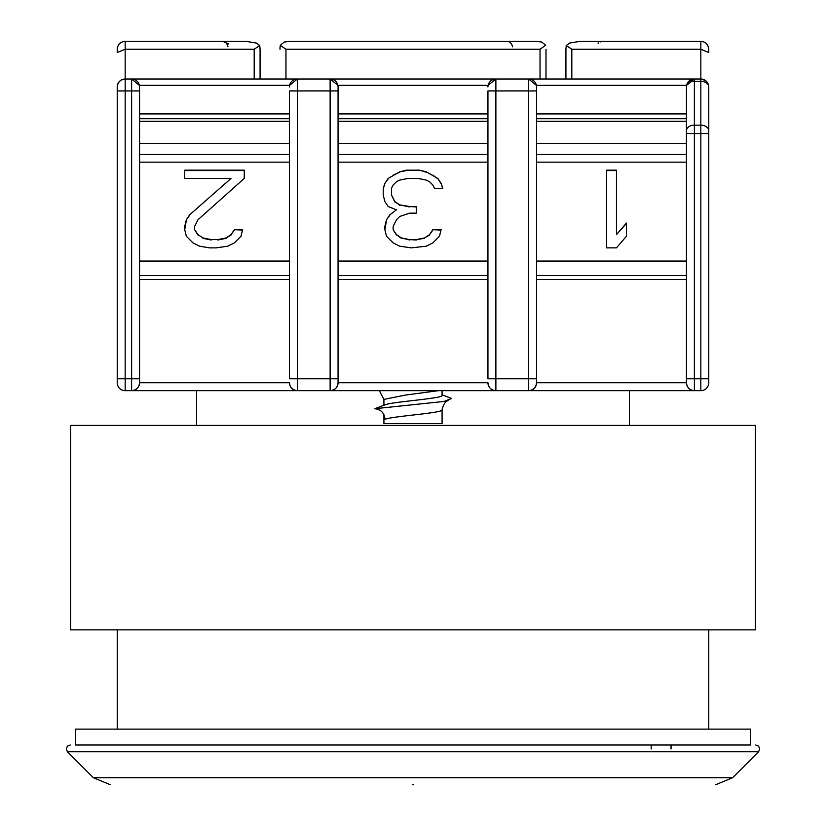 <?xml version="1.0" encoding="UTF-8"?>
<svg xmlns="http://www.w3.org/2000/svg" width="826" height="826" viewBox="0 0 826 826"><rect width="100%" height="100%" fill="white"/><g stroke="black" fill="none" stroke-linecap="round" stroke-linejoin="round"><path stroke-width="1.24" d="M412.525 784.7L413.475 784.7M629.371 425.411L629.371 390.667M196.629 425.411L196.629 390.667M708.77 729.121L708.77 629.866M117.23 729.121L117.23 629.866M75.538 745L750.462 745L750.462 729.121L75.538 729.121L75.538 745M651.208 748.965L651.208 745M732.621 777.72L758.567 751.774L67.433 751.774L93.379 777.72L732.621 777.72L715.781 784.7M671.053 748.965L671.053 745M289.43 279.508L139.563 279.508L139.563 382.727A7.94 7.94 0 0 1 131.623 390.667C136.404 390.161 139.057 387.518 139.563 382.727L139.563 86.957A7.94 7.94 -0 0 0 131.623 79.017L700.83 79.017L705.414 80.473A7.94 3.975 -54.7 0 1 706.447 82.982A7.94 5.617 0 0 0 700.83 81.34L700.83 79.017A7.94 7.94 0 0 1 708.77 86.957L708.77 382.727A7.94 7.94 0 0 1 700.83 390.667L125.17 390.667A7.94 7.94 0 0 1 117.23 382.727L117.23 86.957A7.94 7.94 0 0 1 125.17 79.017C120.379 79.523 117.736 82.166 117.23 86.957M708.77 382.727A7.94 7.94 0 0 1 700.83 390.667L700.83 378.762L694.377 378.762L694.377 125.149A7.94 5.617 180 0 0 686.437 130.766L686.437 86.957A7.94 5.617 0 0 1 694.377 81.34L694.377 79.616A7.94 7.331 180 0 0 686.437 86.957A7.94 7.94 0 0 1 694.377 79.017L686.612 85.315L536.394 85.315L528.63 79.017A7.94 7.94 0 0 1 536.57 86.957L536.57 382.727A7.94 7.94 0 0 1 528.63 390.667C533.42 390.161 536.064 387.518 536.57 382.727L536.57 378.762L495.879 378.762L495.879 390.667C491.088 390.161 488.445 387.518 487.939 382.727L338.061 382.727A7.94 7.94 0 0 1 330.121 390.667C334.912 390.161 337.555 387.518 338.061 382.727L338.061 86.957A7.94 7.94 0 0 0 330.121 79.017L337.896 85.315L488.104 85.315L495.879 79.017L495.879 90.922L528.63 90.922L528.63 79.017A7.94 7.94 0 0 1 536.57 86.957M383.914 405.256L383.914 399.402L379.34 390.667L372.309 390.667L453.691 390.667L442.086 390.667L442.086 395.334C443.934 398.514 391.906 401.694 384.968 404.864L374.725 408.736L444.047 401.436L451.688 398.452L442.086 394.838M374.725 408.736C380.951 409.366 384.358 412.907 384.968 419.35C391.896 416.18 443.923 413 442.075 409.82L442.086 423.624L383.914 423.624L383.914 414.673M117.23 49.24C117.736 44.449 120.379 41.806 125.17 41.3C120.379 41.806 117.736 44.449 117.23 49.24L117.23 52.534L125.17 49.24L125.17 79.017L131.623 79.017L139.387 85.315L289.606 85.315L297.37 79.017L297.37 90.922L330.121 90.922L330.121 79.017A7.94 7.94 0 0 1 338.061 86.957M471.563 390.667L485.451 390.667M273.055 390.667L286.952 390.667M470.066 79.017L355.934 79.017M227.449 79.017L201.544 79.017M624.456 79.017L598.551 79.017M209.123 41.3L245.611 41.3L256.349 43.045L259.725 45.492L260.076 49.24L259.725 45.492L254.191 49.24L125.17 49.24L125.17 41.3L245.611 41.3M338.061 382.727A7.94 7.94 0 0 1 330.121 390.667L330.121 378.762L297.37 378.762L297.37 390.667C292.58 390.161 289.936 387.518 289.43 382.727L139.563 382.727A7.94 7.94 0 0 1 131.623 390.667L131.623 378.762L117.23 378.762M686.437 130.766L686.437 378.762L694.377 378.762L694.377 390.667C689.596 390.161 686.943 387.518 686.437 382.727L536.57 382.727A7.94 7.94 0 0 1 528.63 390.667L528.63 90.922L536.57 90.922M540.039 79.017L540.039 49.24L285.961 49.24L280.313 45.347M708.77 49.24C708.264 44.449 705.621 41.806 700.83 41.3C705.621 41.806 708.264 44.449 708.77 49.24L708.77 52.534L700.83 49.24L571.809 49.24L566.275 45.492L569.651 43.045L580.389 41.3L569.651 43.045L566.275 45.492L565.924 49.24L566.275 45.492M708.76 86.544L708.77 130.766A7.94 5.617 180 0 0 700.83 125.149L700.83 378.762L708.77 378.762M227.986 46.824A7.94 5.617 -90 0 0 222.638 41.3L228.554 43.943M686.437 133.575L708.77 133.575L708.77 130.766M540.039 49.24L545.656 45.275L541.877 42.095L536.198 41.3L289.802 41.3L284.123 42.095L280.344 45.275L280.004 47.753L280.386 45.141M280.004 47.753L280.004 49.24M383.914 399.402L405.68 395.035L438.379 390.667M289.43 378.762L289.43 90.922L297.37 90.922L297.37 378.762L289.43 378.762M139.563 113.926L289.43 113.926L289.43 90.922M297.37 390.667A7.94 7.94 0 0 1 289.43 382.727A7.94 7.94 0 0 0 297.37 390.667M487.939 378.762L487.939 90.922L495.879 90.922L495.879 378.762L487.939 378.762M338.061 113.926L487.939 113.926L487.939 90.922M495.879 390.667A7.94 7.94 0 0 1 487.939 382.727A7.94 7.94 0 0 0 495.879 390.667M686.437 378.762L686.437 382.727L686.437 378.762M694.377 390.667A7.94 7.94 0 0 1 686.437 382.727A7.94 7.94 0 0 0 694.377 390.667M318.784 41.3L289.802 41.3L284.123 42.095M545.996 79.017L545.996 49.24M565.924 49.24L565.924 79.017M700.83 79.017L700.83 41.3L580.389 41.3M487.939 86.957A7.94 7.94 0 0 1 495.879 79.017A7.94 7.94 0 0 0 487.939 86.957M289.43 86.957A7.94 7.94 0 0 1 297.37 79.017A7.94 7.94 0 0 0 289.43 86.957M260.076 79.017L260.076 49.24M512.564 46.824A7.94 5.617 90 0 0 507.216 41.3L536.198 41.3M202.917 237.94L211.188 239.592L217.806 239.592L226.076 237.94L231.043 234.636L234.347 229.68L242.617 229.68L240.965 236.288L234.347 242.896L227.728 246.2L216.154 247.862L209.536 247.862L199.603 246.2L192.995 242.896L186.377 236.288L184.725 229.68L184.725 226.365L186.377 219.757L189.681 214.801L231.043 178.437L184.725 178.437L184.725 170.166L244.269 170.166L244.269 178.437L197.951 219.757L194.647 226.365L194.647 229.68L197.951 234.636L202.917 237.94L197.951 234.636M409.696 213.149L399.763 216.453L396.459 219.757L393.145 226.365L393.145 229.68L396.459 234.636L401.426 237.94L409.696 239.592L416.304 239.592L424.574 237.94L429.541 234.636L432.855 229.68L441.125 229.68L439.463 236.288L432.855 242.896L426.237 246.2L411.348 247.862L399.763 246.2L393.145 242.896L386.537 236.288L384.875 229.68L384.875 226.365L386.537 219.757L389.841 214.801L396.459 209.835L388.189 206.531L384.875 201.575L383.223 194.967L383.223 188.349L384.875 183.393L388.189 178.437L399.763 171.818L406.382 170.166L419.618 170.166L426.237 171.818L437.811 178.437L441.125 183.393L442.777 188.349L434.507 188.349L432.855 185.045L429.541 181.741L426.237 180.089L417.966 178.437L408.034 178.437L399.763 180.089L396.459 181.741L393.145 185.045L391.493 188.349L391.493 194.967L394.807 201.575L399.763 204.879L409.696 206.531L416.304 206.531L416.304 213.149L409.696 213.149M616.464 247.862L606.542 247.862L606.542 170.166L616.464 170.166L616.464 234.636L626.397 223.061L626.397 236.288L616.464 247.862M536.57 118.717L686.437 118.717M338.061 118.717L487.939 118.717M139.563 118.717L289.43 118.717M384.968 404.864L381.168 406.299M217.806 239.592L211.188 239.592M211.188 240.005L202.917 238.353M197.951 235.049L194.647 229.68M244.269 178.437L244.269 170.579L184.725 170.579L184.725 178.437M189.681 214.801L231.043 178.437M189.681 215.204L186.377 219.757M186.377 220.17L184.725 229.68M242.514 230.082L234.347 229.68M234.347 230.082L231.043 234.636M231.043 235.049L226.076 237.94M226.076 238.353L217.806 240.005M416.304 213.149L416.304 206.944L409.696 206.531M409.696 206.944L399.763 204.879M399.763 205.292L394.807 201.575M394.807 201.988L391.493 194.967M442.643 188.349L441.125 183.393M441.125 183.806L437.811 178.437M437.811 178.839L432.855 175.133M432.855 175.535L426.237 171.818M426.237 172.231L419.618 170.166M419.618 170.579L406.382 170.166M406.382 170.579L399.763 171.818M399.763 172.231L393.145 175.133M393.145 175.535L388.189 178.437M388.189 178.839L384.875 183.393M384.875 183.806L383.223 188.762L383.223 194.967M389.841 214.801L396.459 209.835M389.841 215.204L386.537 219.757M386.537 220.17L384.875 229.68M441.022 230.082L432.855 229.68M432.855 230.082L429.541 234.636M429.541 235.049L424.574 237.94M424.574 238.353L416.304 239.592M416.304 240.005L409.696 239.592M409.696 240.005L401.426 237.94M401.426 238.353L396.459 234.636M396.459 235.049L393.145 229.68M616.464 170.579L606.542 170.579L606.542 247.862M626.397 236.288L626.397 223.474L616.464 234.636M755.418 425.411L70.582 425.411L70.582 629.866L755.418 629.866L755.418 425.411M536.57 113.926L686.437 113.926M338.061 261.068L487.939 261.068M536.57 261.068L686.437 261.068M686.437 121.267L536.57 121.267M487.939 121.267L338.061 121.267M139.563 378.762L131.623 378.762L131.623 90.922L125.17 90.922L125.17 390.667A7.94 7.94 0 0 1 117.23 382.727M125.17 79.017L125.17 90.922L117.23 90.922M139.563 90.922L131.623 90.922L131.623 79.017M285.961 49.24L285.961 79.017M571.809 49.24L571.809 79.017M694.377 79.017L694.377 79.616M700.83 81.34L694.377 81.34L694.377 125.149L700.83 125.149L700.83 81.34M254.191 79.017L254.191 49.24M338.061 90.922L330.121 90.922L330.121 378.762L338.061 378.762M338.061 279.508L487.939 279.508M536.57 279.508L686.437 279.508M706.447 82.982A7.94 5.617 0 0 1 708.77 86.957M289.43 162.154L139.563 162.154M139.563 261.068L289.43 261.068M487.939 162.154L338.061 162.154M686.437 162.154L536.57 162.154M289.43 154.452L139.563 154.452M487.939 154.452L338.061 154.452M686.437 154.452L536.57 154.452M139.563 143.373L289.43 143.373M338.061 143.373L487.939 143.373M536.57 143.373L686.437 143.373M289.43 121.267L139.563 121.267M70.241 745L67.433 746.157L66.266 748.965L67.433 751.774M93.379 777.72L110.219 784.7M758.567 751.774L759.734 748.965L758.567 746.157L755.759 745M598.076 43.313L598.623 42.869M600.378 41.878L603.362 41.3M442.075 409.83C443.355 404.441 445.359 401.374 448.084 400.62M289.43 275.533L139.563 275.533M338.061 275.533L487.939 275.533M536.57 275.533L686.437 275.533"/></g></svg>

